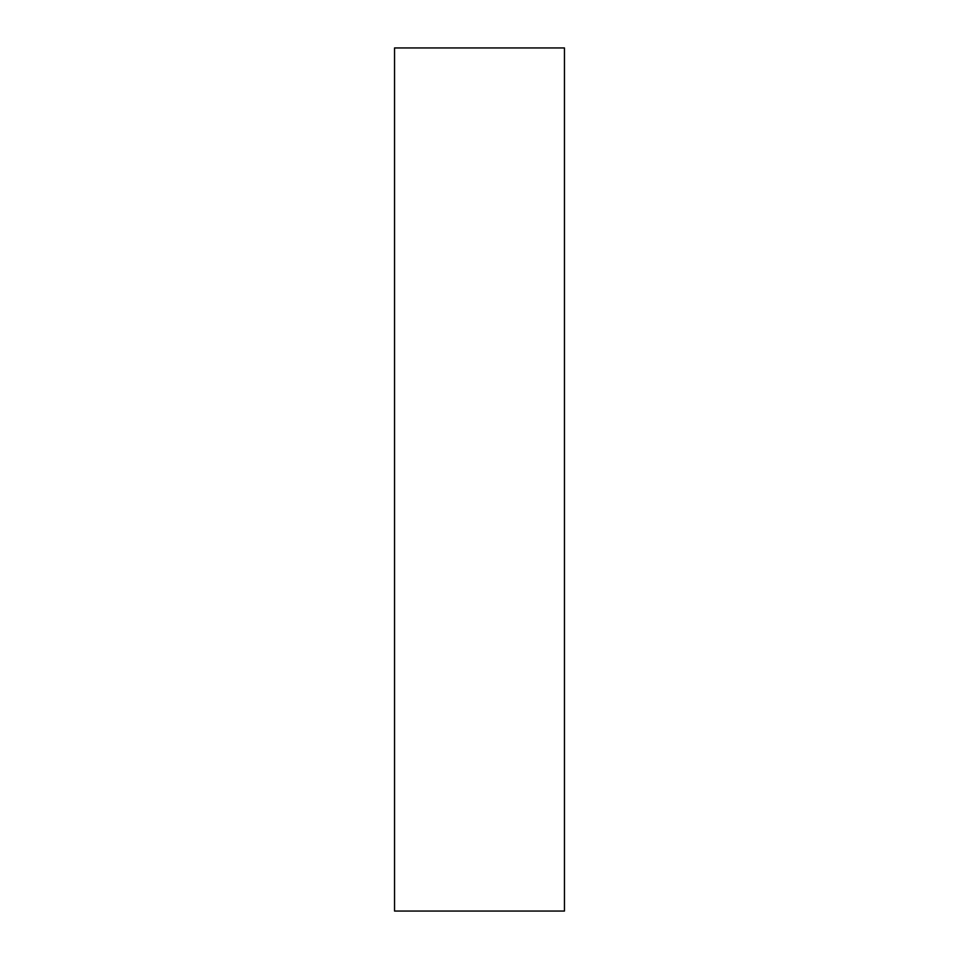 <?xml version="1.0" encoding="UTF-8"?>
<svg xmlns="http://www.w3.org/2000/svg" width="959" height="959" viewBox="0 0 959 959"><rect width="100%" height="100%" fill="white"/><g stroke="black" fill="none" stroke-linecap="round" stroke-linejoin="round"><path stroke-width="1.44" d="M564.455 47.95L394.545 47.95L394.545 911.05L564.455 911.05L564.455 47.95"/></g></svg>
